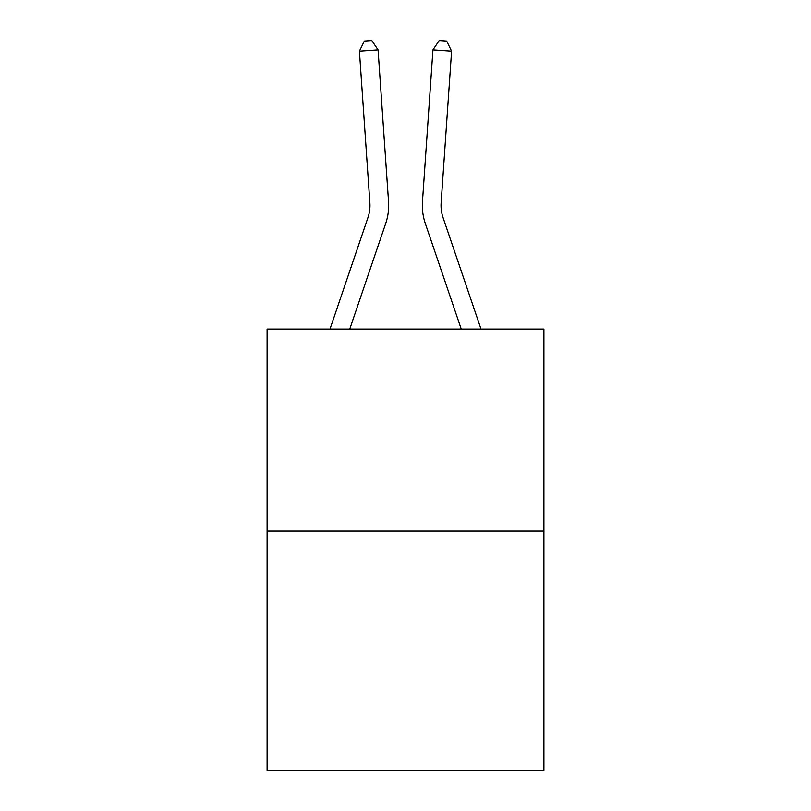 <?xml version="1.0" encoding="UTF-8"?>
<svg xmlns="http://www.w3.org/2000/svg" width="811" height="811" viewBox="0 0 811 811"><rect width="100%" height="100%" fill="white"/><g stroke="black" fill="none" stroke-linecap="round" stroke-linejoin="round"><path stroke-width="1.22" d="M543.897 531.063L543.897 329.073L267.103 329.073L267.103 770.45L543.897 770.45L543.897 531.063L267.103 531.063M329.996 329.073L367.971 217.551A37.407 37.407 0 0 0 369.877 202.922L359.415 51.154L378.068 49.866L388.54 201.635A56.111 56.111 0 0 1 385.671 223.572L349.754 329.073M481.004 329.073L443.029 217.551A37.407 37.407 0 0 1 441.123 202.922L451.585 51.154L432.932 49.866L422.46 201.635A56.111 56.111 0 0 0 425.329 223.572L461.246 329.073M367.971 217.551A37.407 37.407 0 0 0 369.877 202.922A37.407 37.407 0 0 1 367.971 217.551A37.407 37.407 0 0 0 369.877 202.922A37.407 37.407 0 0 1 367.971 217.551A37.407 37.407 0 0 0 369.877 202.922A37.407 37.407 0 0 1 367.971 217.551A37.407 37.407 0 0 0 369.877 202.922A37.407 37.407 0 0 1 367.971 217.551A37.407 37.407 0 0 0 369.877 202.922A37.407 37.407 0 0 1 367.971 217.551A37.407 37.407 0 0 0 369.877 202.922A37.407 37.407 0 0 1 367.971 217.551A37.407 37.407 0 0 0 369.877 202.922A37.407 37.407 0 0 1 367.971 217.551A37.407 37.407 0 0 0 369.877 202.922A37.407 37.407 0 0 1 367.971 217.551A37.407 37.407 0 0 0 369.877 202.922A37.407 37.407 0 0 1 367.971 217.551A37.407 37.407 0 0 0 369.877 202.922A37.407 37.407 0 0 1 367.971 217.551A37.407 37.407 0 0 0 369.877 202.922A37.407 37.407 0 0 1 367.971 217.551A37.407 37.407 0 0 0 369.877 202.922A37.407 37.407 0 0 1 367.971 217.551A37.407 37.407 0 0 0 369.877 202.922A37.407 37.407 0 0 1 367.971 217.551A37.407 37.407 0 0 0 369.877 202.922A37.407 37.407 0 0 1 367.971 217.551A37.407 37.407 0 0 0 369.877 202.922A37.407 37.407 0 0 1 367.971 217.551A37.407 37.407 0 0 0 369.877 202.922A37.407 37.407 0 0 1 367.971 217.551A37.407 37.407 0 0 0 369.877 202.922A37.407 37.407 0 0 1 367.971 217.551A37.407 37.407 0 0 0 369.877 202.922A37.407 37.407 0 0 1 367.971 217.551A37.407 37.407 0 0 0 369.877 202.922A37.407 37.407 0 0 1 367.971 217.551A37.407 37.407 0 0 0 369.877 202.922A37.407 37.407 0 0 1 367.971 217.551A37.407 37.407 0 0 0 369.877 202.922A37.407 37.407 0 0 1 367.971 217.551A37.407 37.407 0 0 0 369.877 202.922A37.407 37.407 0 0 1 367.971 217.551A37.407 37.407 0 0 0 369.877 202.922A37.407 37.407 0 0 1 367.971 217.551A37.407 37.407 0 0 0 369.877 202.922M432.932 49.866L422.46 201.635L432.932 49.866L422.46 201.635L432.932 49.866L422.46 201.635L432.932 49.866L422.46 201.635L432.932 49.866L422.46 201.635L432.932 49.866L422.46 201.635L432.932 49.866L422.46 201.635L432.932 49.866L422.46 201.635L432.932 49.866L422.46 201.635L432.932 49.866L422.46 201.635L432.932 49.866L422.46 201.635L432.932 49.866L422.46 201.635L432.932 49.866L422.46 201.635L432.932 49.866L422.46 201.635L432.932 49.866L422.46 201.635L432.932 49.866L422.46 201.635L432.932 49.866L422.46 201.635L432.932 49.866L422.46 201.635L432.932 49.866L422.46 201.635L432.932 49.866L422.46 201.635L432.932 49.866L422.46 201.635L432.932 49.866L422.46 201.635L432.932 49.866L422.46 201.635L432.932 49.866L422.46 201.635L432.932 49.866L439.197 40.55L446.658 41.067L451.585 51.154M443.029 217.551A37.407 37.407 0 0 1 441.123 202.922A37.407 37.407 0 0 0 443.029 217.551A37.407 37.407 0 0 1 441.123 202.922A37.407 37.407 0 0 0 443.029 217.551A37.407 37.407 0 0 1 441.123 202.922A37.407 37.407 0 0 0 443.029 217.551A37.407 37.407 0 0 1 441.123 202.922A37.407 37.407 0 0 0 443.029 217.551A37.407 37.407 0 0 1 441.123 202.922A37.407 37.407 0 0 0 443.029 217.551A37.407 37.407 0 0 1 441.123 202.922A37.407 37.407 0 0 0 443.029 217.551A37.407 37.407 0 0 1 441.123 202.922M359.415 51.154L364.342 41.067L371.803 40.55L378.068 49.866"/></g></svg>
